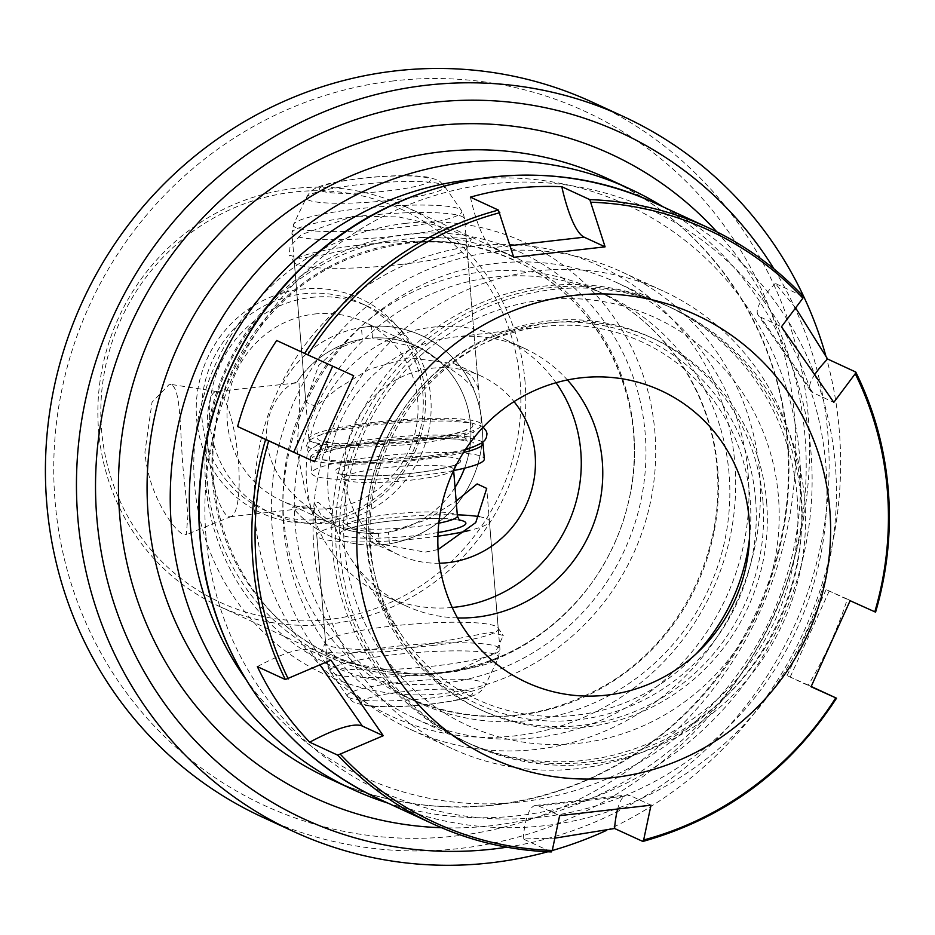 <?xml version="1.0" encoding="UTF-8"?>
<svg xmlns="http://www.w3.org/2000/svg" width="935" height="935" viewBox="0 0 935 935"><rect width="100%" height="100%" fill="white"/><g stroke="black" fill="none" stroke-linecap="round" stroke-linejoin="round"><path stroke-width="0.7" stroke-dasharray="4.67 3.51" d="M506.887 847.203A377.95 364.381 114.8 0 0 827.849 433.969A377.95 364.381 114.8 0 0 774.005 268.953M825.722 355.44A393.693 379.563 -65.2 0 1 839.279 430.474A393.693 379.563 -65.2 0 1 606.534 830.385M245.473 678.74A314.955 303.653 114.8 0 0 599.744 781.824A314.955 303.653 114.8 0 0 799.577 456.023A314.955 303.653 114.8 0 0 476.266 179.123M663.406 206.997A330.709 318.835 -65.2 0 1 811.007 452.528A330.709 318.835 -65.2 0 1 388.025 803.153M452.224 607.481A141.734 136.639 -65.2 0 1 384.297 595.864A141.734 136.639 -65.2 0 1 306.657 482.892A141.734 136.639 -65.2 0 1 365.62 353.535A141.734 136.639 -65.2 0 1 503.159 338.54A141.734 136.639 -65.2 0 1 556.044 382.731M439.368 563.232A98.42 94.891 -65.2 0 1 398.649 554.794A98.42 94.891 -65.2 0 1 344.734 476.336A98.42 94.891 -65.2 0 1 431.935 368.238A98.42 94.891 -65.2 0 1 481.198 376.092A98.42 94.891 -65.2 0 1 514.028 401.629M457.484 617.93A141.734 136.639 -65.2 0 1 405.79 605.798A141.734 136.639 -65.2 0 1 350.812 558.557A141.734 136.639 -65.2 0 1 328.162 492.815A141.734 136.639 -65.2 0 1 453.054 337.243A141.734 136.639 -65.2 0 1 524.664 348.463A141.734 136.639 -65.2 0 1 567.405 379.961M295.039 523.612A224.412 216.347 -65.2 0 1 388.399 318.8A224.412 216.347 -65.2 0 1 606.172 295.051A224.412 216.347 -65.2 0 1 729.09 473.928A224.412 216.347 -65.2 0 1 635.73 678.74A224.412 216.347 -65.2 0 1 417.957 702.489A224.412 216.347 -65.2 0 1 295.039 523.612M272.225 528.427A251.971 242.925 -65.2 0 1 377.039 298.464A251.971 242.925 -65.2 0 1 621.565 271.805A251.971 242.925 -65.2 0 1 759.582 472.654A251.971 242.925 -65.2 0 1 654.757 702.617A251.971 242.925 -65.2 0 1 410.231 729.288A251.971 242.925 -65.2 0 1 272.225 528.427M313.903 547.688A251.971 242.925 -65.2 0 1 418.728 317.713A251.971 242.925 -65.2 0 1 663.242 291.054A251.971 242.925 -65.2 0 1 801.26 491.915A251.971 242.925 -65.2 0 1 696.435 721.878A251.971 242.925 -65.2 0 1 451.921 748.538A251.971 242.925 -65.2 0 1 313.903 547.688M344.396 546.402A224.412 216.347 -65.2 0 1 543.2 299.948A224.412 216.347 -65.2 0 1 778.446 496.73A224.412 216.347 -65.2 0 1 579.642 743.196A224.412 216.347 -65.2 0 1 344.396 546.402M755.597 499.348A200.791 193.58 -65.2 0 1 577.725 719.868A200.791 193.58 -65.2 0 1 367.233 543.796A200.791 193.58 -65.2 0 1 545.117 323.276A200.791 193.58 -65.2 0 1 755.597 499.348M696.119 653.892A196.853 189.782 -65.2 0 1 400.87 633.895A196.853 189.782 -65.2 0 1 369.395 542.592A196.853 189.782 -65.2 0 1 542.861 326.514A196.853 189.782 -65.2 0 1 750.15 499.021A196.853 189.782 -65.2 0 1 749.496 538.35M592.591 102.301A393.693 379.563 -65.2 0 1 808.249 416.133A393.693 379.563 -65.2 0 1 459.459 848.524A393.693 379.563 -65.2 0 1 262.396 817.108M393.705 80.889A382.286 368.554 114.8 0 0 55.036 500.739A382.286 368.554 114.8 0 0 455.789 835.972A382.286 368.554 114.8 0 0 794.446 416.122A382.286 368.554 114.8 0 0 393.705 80.889M455.322 671.587A220.473 212.561 114.8 0 0 586.806 589.576A220.473 212.561 114.8 0 0 629.652 496.812A220.473 212.561 114.8 0 0 633.743 432.087A220.473 212.561 114.8 0 0 512.976 256.33A220.473 212.561 114.8 0 0 419.628 237.49L457.694 237.876L471.369 238.916L462.79 234.638L437.37 225.569L398.719 216.932L353.652 216.125L301.292 234.638L290.037 246.384L289.242 255.045L299.621 258.376L320.436 255.419L385.723 241.382A220.473 212.561 114.8 0 0 207.301 480.882A220.473 212.561 114.8 0 0 328.068 656.627A220.473 212.561 114.8 0 0 421.416 675.467L455.322 671.587L495.118 652.817L503.299 635.508L490.945 632.235L389.463 651.601L339.534 653.051L321.173 651.648L328.15 655.26L349.211 663.09L421.416 675.467M525.049 381.877A220.473 212.561 114.8 0 0 404.282 206.121A220.473 212.561 114.8 0 0 293.929 188.543A220.473 212.561 114.8 0 0 98.607 430.673A220.473 212.561 114.8 0 0 219.374 606.418A220.473 212.561 114.8 0 0 329.728 624.007A220.473 212.561 114.8 0 0 525.049 381.877M170.906 384.601L169.48 384.168L152.031 402.237L144.937 452.072C147.964 493.797 173.735 530.589 183.213 534.259L186.264 534.621L187.958 515.255L183.202 469.756C179.637 428.101 181.191 388.212 170.906 384.601M314.546 314.02A98.42 94.891 -65.2 0 1 363.808 321.862A98.42 94.891 -65.2 0 1 416.484 426.196A98.42 94.891 -65.2 0 1 330.522 508.418A98.42 94.891 -65.2 0 1 281.26 500.576A98.42 94.891 -65.2 0 1 228.584 396.241A98.42 94.891 -65.2 0 1 314.546 314.02M216.02 391.566A62.996 14.422 83.5 0 1 216.932 391.59A62.996 14.422 83.5 0 1 218.065 391.94A62.996 14.422 83.5 0 1 237.77 454.866A62.996 14.422 83.5 0 1 231.225 516.506A62.996 14.422 83.5 0 1 230.337 516.728A62.996 14.422 83.5 0 1 228.292 516.354A62.996 14.422 83.5 0 1 208.376 451.453A62.996 14.422 83.5 0 1 216.02 391.566L299.036 382.672L299.796 405.393L296.991 450.027L305.313 491.436L310.829 507.518L306.984 505.812L292.643 507.413L306.925 505.777C295.425 498.939 268.894 472.409 266.919 440.49C263.577 408.7 285.829 383.116 296.781 382.333A98.42 94.891 -65.2 0 1 367.397 338.435A98.42 94.891 -65.2 0 1 416.659 346.289A98.42 94.891 -65.2 0 1 464.555 468.178M455.029 487.345A98.42 94.891 -65.2 0 1 383.385 532.845A98.42 94.891 -65.2 0 1 334.111 524.991A98.42 94.891 -65.2 0 1 306.925 505.777M311.075 297.447A114.175 110.073 -65.2 0 1 368.215 306.563A114.175 110.073 -65.2 0 1 429.329 427.575A114.175 110.073 -65.2 0 1 329.611 522.957A114.175 110.073 -65.2 0 1 272.459 513.853A114.175 110.073 -65.2 0 1 211.357 392.84A114.175 110.073 -65.2 0 1 311.075 297.447M303.22 293.824A114.175 110.073 -65.2 0 1 360.372 302.928A114.175 110.073 -65.2 0 1 421.475 423.952A114.175 110.073 -65.2 0 1 321.769 519.334A114.175 110.073 -65.2 0 1 264.617 510.229A114.175 110.073 -65.2 0 1 203.514 389.217A114.175 110.073 -65.2 0 1 303.22 293.824M301.257 289.172A118.114 113.871 -65.2 0 1 425.074 392.747A118.114 113.871 -65.2 0 1 320.436 522.466A118.114 113.871 -65.2 0 1 196.631 418.892A118.114 113.871 -65.2 0 1 301.257 289.172M455.041 487.416A98.42 94.891 -65.2 0 1 388.457 532.144L426.255 519.918L456.163 501.067M438.059 549.546L425.144 552.129L372.083 542.522L331.481 514.379L318.484 502.434L314.078 502.598L320.763 514.484L337.909 526.744L378.359 533.301L379.318 544.976L389.416 543.819L388.457 532.144M372.492 338.002L371.534 326.327L361.436 327.484L362.394 339.16L336.658 348.965L318.636 365.433L305.815 402.155L315.761 406.409L337.605 388.551L369.348 369.196L409.156 357.719L454.632 363.82L471.778 376.08L478.463 387.955L474.068 388.13L461.095 376.209L420.458 348.042L372.492 338.002A98.42 94.891 -65.2 0 1 416.706 346.301A98.42 94.891 -65.2 0 1 464.601 468.166M432.811 645.466A86.616 11.641 -4.7 0 0 498.261 628.729A86.616 11.641 -4.7 0 0 497.923 627.841A86.616 11.641 -4.7 0 0 391.052 626.169A86.616 11.641 -4.7 0 0 325.801 641.983A86.616 11.641 -4.7 0 0 325.614 642.918A86.616 11.641 -4.7 0 0 432.811 645.466M401.489 264.383A86.616 11.641 -4.7 0 0 466.74 248.57A86.616 11.641 -4.7 0 0 466.927 247.646A86.616 11.641 -4.7 0 0 359.73 245.099A86.616 11.641 -4.7 0 0 294.28 261.835A86.616 11.641 -4.7 0 0 294.618 262.723A86.616 11.641 -4.7 0 0 401.489 264.383M328.419 619.554A216.417 208.645 -65.2 0 1 101.553 429.773A216.417 208.645 -65.2 0 1 293.274 192.096A216.417 208.645 -65.2 0 1 520.152 381.866A216.417 208.645 -65.2 0 1 328.419 619.554M385.723 241.382L419.628 237.49M405.416 223.395A237.981 229.437 -65.2 0 1 654.897 432.099A237.981 229.437 -65.2 0 1 444.067 693.466A237.981 229.437 -65.2 0 1 194.585 484.774A237.981 229.437 -65.2 0 1 405.416 223.395M282.499 383.958A110.236 106.274 -65.2 0 1 366.438 326.771A110.236 106.274 -65.2 0 1 421.615 335.56A110.236 106.274 -65.2 0 1 480.613 452.411A110.236 106.274 -65.2 0 1 384.343 544.509A110.236 106.274 -65.2 0 1 329.167 535.708A110.236 106.274 -65.2 0 1 292.643 507.413M379.318 544.976A110.236 106.274 -65.2 0 1 329.202 535.732A110.236 106.274 -65.2 0 1 292.702 507.448M371.534 326.327A110.236 106.274 -65.2 0 1 421.662 335.583A110.236 106.274 -65.2 0 1 481.081 449.852A110.236 106.274 -65.2 0 1 389.416 543.819M282.545 383.958A110.236 106.274 -65.2 0 1 361.436 327.484M296.839 382.322A98.42 94.891 -65.2 0 1 362.394 339.16M378.359 533.301A98.42 94.891 -65.2 0 1 334.157 525.002A98.42 94.891 -65.2 0 1 306.984 505.812M552.258 850.523A393.693 379.563 -65.2 0 1 547.758 851.785M811.206 686.489L808.284 685.145C824.6 657.96 837.62 629.278 847.332 599.101L874.798 611.806M762.866 500.505A204.718 197.378 -65.2 0 1 677.688 687.354A204.718 197.378 -65.2 0 1 479.024 709.022A204.718 197.378 -65.2 0 1 366.882 545.818A204.718 197.378 -65.2 0 1 452.049 358.982A204.718 197.378 -65.2 0 1 650.725 337.313A204.718 197.378 -65.2 0 1 762.866 500.505M766.653 502.259A204.718 197.378 -65.2 0 1 681.486 689.107A204.718 197.378 -65.2 0 1 482.822 710.775A204.718 197.378 -65.2 0 1 370.681 547.571A204.718 197.378 -65.2 0 1 455.848 360.735A204.718 197.378 -65.2 0 1 654.523 339.066A204.718 197.378 -65.2 0 1 766.653 502.259M800.921 498.343A240.155 231.529 -65.2 0 1 701.016 717.519A240.155 231.529 -65.2 0 1 467.956 742.939A240.155 231.529 -65.2 0 1 336.413 551.498A240.155 231.529 -65.2 0 1 436.329 332.311A240.155 231.529 -65.2 0 1 669.378 306.902A240.155 231.529 -65.2 0 1 800.921 498.343M804.719 500.096A240.155 231.529 -65.2 0 1 704.815 719.272A240.155 231.529 -65.2 0 1 471.754 744.692A240.155 231.529 -65.2 0 1 340.211 553.251A240.155 231.529 -65.2 0 1 440.116 334.064A240.155 231.529 -65.2 0 1 673.177 308.655A240.155 231.529 -65.2 0 1 804.719 500.096M795.615 307.884L775.255 283.434L803.258 296.372M748.152 473.963A240.155 231.529 -65.2 0 1 648.247 693.151A240.155 231.529 -65.2 0 1 415.187 718.559A240.155 231.529 -65.2 0 1 283.644 527.118A240.155 231.529 -65.2 0 1 383.549 307.931A240.155 231.529 -65.2 0 1 616.609 282.522A240.155 231.529 -65.2 0 1 748.152 473.963M797.134 496.59A240.155 231.529 -65.2 0 1 697.218 715.766A240.155 231.529 -65.2 0 1 464.169 741.186A240.155 231.529 -65.2 0 1 332.615 549.745A240.155 231.529 -65.2 0 1 432.531 330.558A240.155 231.529 -65.2 0 1 665.58 305.149A240.155 231.529 -65.2 0 1 797.134 496.59M554.876 838.146L523.168 838.94L551.171 851.878M470.399 197.145A94.493 21.645 -96.5 0 0 492.815 247.646L513.724 257.3M276.666 340.492L353.664 375.73M257.359 666.62A94.493 21.821 145.3 0 1 310.011 650.468L330.92 660.133M523.168 838.94A94.493 21.645 83.5 0 1 535.65 805.421A94.493 21.645 83.5 0 1 538.724 805.982L559.633 815.647M617.497 809.581A94.493 21.645 83.5 0 1 627.023 794.972A94.493 21.645 83.5 0 1 630.096 795.521L651.005 805.187M808.284 685.145L787.095 675.654L811.066 686.758M847.332 599.101L826.131 589.611L850.114 600.714M835.75 697.849L836.287 698.083A328.349 316.556 -65.2 0 1 642.544 841.418M814.981 374.199A94.493 21.821 -34.7 0 0 810.516 390.772A94.493 21.821 -34.7 0 0 812.901 392.7L833.81 402.354M775.255 283.434A94.493 21.821 -34.7 0 0 758.18 315.188A94.493 21.821 -34.7 0 0 760.564 317.117L781.473 326.771M308.959 439.45A86.616 11.641 175.3 0 1 308.854 438.994A86.616 11.641 175.3 0 1 392.501 420.446A86.616 11.641 175.3 0 1 481.385 424.35A86.616 11.641 175.3 0 1 481.49 424.806A86.616 11.641 175.3 0 1 397.831 443.354A86.616 11.641 175.3 0 1 308.959 439.45M463.444 452.575A86.616 11.641 175.3 0 1 369.699 463.83A86.616 11.641 175.3 0 1 310.49 458.115A86.616 11.641 175.3 0 1 310.385 457.659A86.616 11.641 175.3 0 1 391.835 439.298A86.616 11.641 175.3 0 1 482.589 442.442M453.604 470.55A86.616 11.641 175.3 0 1 363.575 479.597A86.616 11.641 175.3 0 1 311.764 473.659A86.616 11.641 175.3 0 1 311.659 473.215A86.616 11.641 175.3 0 1 395.318 454.655A86.616 11.641 175.3 0 1 484.201 458.559A86.616 11.641 175.3 0 1 484.307 459.015M437.907 536.199A86.616 11.641 175.3 0 1 316.883 535.872A86.616 11.641 175.3 0 1 316.778 535.416A86.616 11.641 175.3 0 1 365.433 520.853A86.616 11.641 175.3 0 1 457.297 514.858M479.351 516.693A86.616 11.641 175.3 0 1 489.321 520.772A86.616 11.641 175.3 0 1 489.426 521.227A86.616 11.641 175.3 0 1 469.417 530.449M306.166 446.439L308.632 440.549L320.67 445.165L317.865 451.301L306.166 446.439M322.657 450.308L318.029 444.37L308.153 451.57L312.582 457.449L322.657 450.308M440.782 672.569A217.586 209.779 -65.2 0 1 212.677 481.759A217.586 209.779 -65.2 0 1 405.451 242.784A217.586 209.779 -65.2 0 1 629.512 497.49A217.586 209.779 -65.2 0 1 587.227 589.027A217.586 209.779 -65.2 0 1 440.782 672.569M329.342 778.645A330.709 318.835 114.8 0 0 650.269 743.652A330.709 318.835 114.8 0 0 787.854 441.823A330.709 318.835 114.8 0 0 606.71 178.199C707.409 223.594 778.773 327.332 787.153 441.145C798.689 564.553 734.139 693.326 628.542 757.642C538.63 814.689 422.819 822.706 329.342 778.645M716.853 231.857A354.33 341.602 -65.2 0 1 805 436.575A354.33 341.602 -65.2 0 1 441.6 827.732M717.694 468.669A224.412 216.347 -65.2 0 1 624.346 673.481A224.412 216.347 -65.2 0 1 406.573 697.229A224.412 216.347 -65.2 0 1 283.644 518.341A224.412 216.347 -65.2 0 1 377.004 313.529A224.412 216.347 -65.2 0 1 594.777 289.78A224.412 216.347 -65.2 0 1 717.694 468.669M734.852 463.421A248.032 239.126 -65.2 0 1 515.115 735.833A248.032 239.126 -65.2 0 1 255.103 518.329A248.032 239.126 -65.2 0 1 474.84 245.928A248.032 239.126 -65.2 0 1 734.852 463.421M406.994 234.334A227.228 219.07 -65.2 0 1 645.197 433.606A227.228 219.07 -65.2 0 1 443.891 683.169A227.228 219.07 -65.2 0 1 205.677 483.909A227.228 219.07 -65.2 0 1 406.994 234.334M855.583 371.955A328.349 316.556 -65.2 0 1 888.016 489.414A328.349 316.556 -65.2 0 1 875.324 612.039M205.969 536.012A320.471 308.959 -65.2 0 1 489.882 184.043A320.471 308.959 -65.2 0 1 825.827 465.069A320.471 308.959 -65.2 0 1 541.914 817.038A320.471 308.959 -65.2 0 1 205.969 536.012M380.101 799.495A328.349 316.556 114.8 0 0 698.737 764.748A328.349 316.556 114.8 0 0 835.341 465.081A328.349 316.556 114.8 0 0 655.493 203.339M510.101 245.671L492.815 247.646M310.011 650.468L320.027 664.937M538.724 805.982L630.096 795.521M790.157 677.104L829.205 591.06M812.901 392.7L760.564 317.117M465.081 450.027A77.956 10.472 175.3 0 1 379.598 462.194A77.956 10.472 175.3 0 1 319.115 457.355A77.956 10.472 175.3 0 1 392.77 440.385A77.956 10.472 175.3 0 1 474.302 443.763A77.956 10.472 175.3 0 1 470.515 447.888M319.396 189.466A55.703 7.48 175.3 0 1 372.025 177.334A55.703 7.48 175.3 0 1 430.287 179.754A55.703 7.48 175.3 0 1 377.658 191.885A55.703 7.48 175.3 0 1 319.396 189.466M306.458 198.43A69.342 9.315 175.3 0 1 306.528 197.32A69.342 9.315 175.3 0 1 374.713 183.096A69.342 9.315 175.3 0 1 444.312 185.995A69.342 9.315 175.3 0 1 444.499 186.345A69.342 9.315 175.3 0 1 378.979 201.446A69.342 9.315 175.3 0 1 306.458 198.43M293.496 225.697A84.501 11.36 175.3 0 1 293.578 224.342A84.501 11.36 175.3 0 1 376.676 207.009A84.501 11.36 175.3 0 1 461.504 210.539A84.501 11.36 175.3 0 1 461.726 210.959A84.501 11.36 175.3 0 1 381.877 229.367A84.501 11.36 175.3 0 1 293.496 225.697M292.036 233.656A86.616 11.641 175.3 0 1 291.93 233.201A86.616 11.641 175.3 0 1 375.589 214.653A86.616 11.641 175.3 0 1 464.473 218.556A86.616 11.641 175.3 0 1 464.578 219.012A86.616 11.641 175.3 0 1 380.919 237.56A86.616 11.641 175.3 0 1 292.036 233.656M472.771 425.098A77.956 10.472 175.3 0 1 399.105 442.08A77.956 10.472 175.3 0 1 317.573 438.69A77.956 10.472 175.3 0 1 391.239 421.72A77.956 10.472 175.3 0 1 472.771 425.098M460.686 460.616A62.996 8.462 175.3 0 1 401.162 474.337A62.996 8.462 175.3 0 1 335.279 471.602A62.996 8.462 175.3 0 1 394.804 457.893A62.996 8.462 175.3 0 1 460.686 460.616M453.487 469.089A55.118 7.41 175.3 0 1 453.557 469.37A55.118 7.41 175.3 0 1 400.32 481.186A55.118 7.41 175.3 0 1 343.753 478.697A55.118 7.41 175.3 0 1 343.694 478.404A55.118 7.41 175.3 0 1 396.931 466.6A55.118 7.41 175.3 0 1 453.487 469.089M438.796 523.191A55.118 7.41 175.3 0 1 381.129 529.116A55.118 7.41 175.3 0 1 347.598 525.353A55.118 7.41 175.3 0 1 347.528 525.061A55.118 7.41 175.3 0 1 400.764 513.257A55.118 7.41 175.3 0 1 457.32 515.746A55.118 7.41 175.3 0 1 457.39 516.026M438.048 532.553A62.996 8.462 175.3 0 1 374.958 538.186A62.996 8.462 175.3 0 1 340.398 533.815A62.996 8.462 175.3 0 1 386.996 521.414A62.996 8.462 175.3 0 1 459.132 519.965M327.402 663.908A86.616 11.641 175.3 0 1 327.297 663.453A86.616 11.641 175.3 0 1 410.956 644.893A86.616 11.641 175.3 0 1 499.839 648.808A86.616 11.641 175.3 0 1 499.944 649.252A86.616 11.641 175.3 0 1 416.285 667.812A86.616 11.641 175.3 0 1 327.402 663.908M330.149 671.494A84.501 11.36 175.3 0 1 409.998 653.097A84.501 11.36 175.3 0 1 498.378 656.767A84.501 11.36 175.3 0 1 498.297 658.111A84.501 11.36 175.3 0 1 415.198 675.444A84.501 11.36 175.3 0 1 330.371 671.914A84.501 11.36 175.3 0 1 330.149 671.494M347.376 696.119A69.342 9.315 175.3 0 1 412.896 681.019A69.342 9.315 175.3 0 1 485.417 684.023A69.342 9.315 175.3 0 1 485.347 685.133A69.342 9.315 175.3 0 1 417.162 699.357A69.342 9.315 175.3 0 1 347.563 696.458A69.342 9.315 175.3 0 1 347.376 696.119M361.588 702.699A55.703 7.48 175.3 0 1 414.228 690.579A55.703 7.48 175.3 0 1 472.479 692.987A55.703 7.48 175.3 0 1 419.85 705.119A55.703 7.48 175.3 0 1 361.588 702.699M629.652 496.812L629.512 497.49C651.216 402.062 600.948 298.557 514.741 260.62C480.356 244.935 444.172 239.173 406.211 243.334C327.998 254.858 270.577 296.921 233.96 369.512C182.15 473.916 229.589 611.011 332.474 655.201C366.859 670.886 403.032 676.648 440.993 672.487C500.213 664.75 548.962 636.934 587.227 589.027L586.806 589.576M405.79 605.798L384.297 595.864M417.957 702.489L406.573 697.229C475.272 726.729 542.849 721.972 609.281 682.947C680.972 639.306 724.847 551.779 717.005 467.991C711.313 390.76 662.95 320.518 594.777 289.78L606.172 295.051M663.242 291.054L621.565 271.805M350.812 558.557L400.87 633.895M512.976 256.33L404.282 206.121M416.659 346.289L363.808 321.862M368.215 306.563L360.372 302.928M481.198 376.092L454.632 363.82M420.458 348.042L416.706 346.301M498.261 628.729L486.726 488.409M478.463 387.955L466.927 247.646M466.74 248.57L471.369 238.916M497.923 627.841L503.299 635.508M216.932 391.59L169.48 384.168M231.225 516.506L186.264 534.621M325.801 641.983L321.173 651.648M294.618 262.723L289.242 255.045M230.337 516.728L310.829 507.518M305.815 402.155L294.28 261.835M325.614 642.918L314.078 502.598M398.649 554.794L372.083 542.522M337.909 526.744L334.157 525.002M272.459 513.853L264.617 510.229M334.111 524.991L281.26 500.576M328.068 656.627L219.374 606.418M453.054 337.243L542.861 326.514M451.921 748.538L410.231 729.288M524.664 348.463L503.159 338.54M482.822 710.775L479.024 709.022M471.754 744.692L467.956 742.939M464.169 741.186L415.187 718.559M665.58 305.149L616.609 282.522M673.177 308.655L669.378 306.902M654.523 339.066L650.725 337.313M535.65 805.421L627.023 794.972M787.095 675.654L826.131 589.611M810.516 390.772L758.18 315.188M464.718 437.837L467.383 441.191L456.829 439.275C441.297 437.896 420.668 438.234 394.944 440.28C350.193 443.424 319.863 453.51 325.45 452.856L327.659 446.848L327.156 444.616L324.492 441.273L335.046 443.178C350.578 444.557 371.207 444.23 396.931 442.173C441.682 439.029 472.011 428.943 466.425 429.597L464.216 435.617L464.718 437.837M308.854 438.994L291.93 233.201L293.578 224.342L306.528 197.32C309.228 192.002 313.716 188.367 319.957 186.427C327.764 183.003 345.751 179.871 373.918 177.031C396.136 175.219 413.784 175.219 426.851 177.007C441.764 180.946 437.65 179.602 444.312 185.995L461.504 210.539L463.479 214.244L464.578 219.012L481.49 424.806M310.385 457.659L311.659 473.215M460.09 520.725C464.496 520.479 438.842 516.529 403.125 519.895C362.441 522.735 339.288 531.653 345.634 530.133L347.528 525.061L343.694 478.404L340.994 473.706C334.414 473.25 358.935 478.276 399.409 474.419C433.898 472.082 459.775 463.947 455.45 464.298L453.65 470.55M316.778 535.416L327.297 663.453L328.395 668.209L330.371 671.914L347.563 696.458C354.225 702.863 350.111 701.507 365.024 705.457C378.091 707.246 395.739 707.234 417.957 705.422C446.124 702.582 464.111 699.462 471.918 696.037C478.171 694.086 482.647 690.451 485.347 685.133L498.297 658.111L499.944 649.252L489.426 521.227M483.185 427.131L480.438 425.495L471.17 422.912L447.21 421.007L425.46 421.124L395.061 422.83L371.534 425.191L341.883 429.679L318.683 435.453L308.632 440.549M318.029 444.359C329.973 447.912 356.41 448.251 397.328 445.364C443.225 442.15 477.586 431.841 474.057 431.117L472.841 434.904L474.653 438.445C478.136 437.066 440.923 432.554 394.991 437.054C350.461 440.116 314.815 450.273 317.865 451.301M465.56 449.303L449.922 452.785L420.236 457.273L366.555 461.329L344.781 461.458L320.857 459.576L312.582 457.46"/><path stroke-width="1.4" d="M774.005 268.953A377.95 364.381 114.8 0 0 347.095 122.637A377.95 364.381 114.8 0 0 96.808 517.628A377.95 364.381 114.8 0 0 506.887 847.203M547.758 851.785A393.693 379.563 -65.2 0 1 293.438 831.449A393.693 379.563 -65.2 0 1 77.792 517.616A393.693 379.563 -65.2 0 1 241.569 158.296A393.693 379.563 -65.2 0 1 623.633 116.63A393.693 379.563 -65.2 0 1 825.722 355.44M476.266 179.123A314.955 303.653 114.8 0 0 190.378 525.739A314.955 303.653 114.8 0 0 245.473 678.74M388.025 803.153A330.709 318.835 -65.2 0 1 352.495 789.35A330.709 318.835 -65.2 0 1 171.35 525.727A330.709 318.835 -65.2 0 1 308.936 223.897A330.709 318.835 -65.2 0 1 629.863 188.905A330.709 318.835 -65.2 0 1 663.406 206.997M514.028 401.629A98.42 94.891 -65.2 0 1 535.112 454.55A98.42 94.891 -65.2 0 1 447.923 562.648A98.42 94.891 -65.2 0 1 439.368 563.232M556.044 382.731A141.734 136.639 -65.2 0 1 580.799 451.511A141.734 136.639 -65.2 0 1 452.224 607.481M567.405 379.961A141.734 136.639 -65.2 0 1 602.292 461.446A141.734 136.639 -65.2 0 1 457.484 617.93M749.496 538.35A196.853 189.782 -65.2 0 1 696.119 653.892M293.438 831.449L262.396 817.108A393.693 379.563 -65.2 0 1 46.75 503.275A393.693 379.563 -65.2 0 1 395.528 70.885A393.693 379.563 -65.2 0 1 592.591 102.301L623.633 116.63M464.555 468.178A98.42 94.891 -65.2 0 1 455.029 487.345M456.163 501.067L477.13 483.909L486.726 488.409L475.74 522.583L438.059 549.546M464.601 468.166A98.42 94.891 -65.2 0 1 455.041 487.416M606.534 830.385A393.693 379.563 -65.2 0 1 552.258 850.523M265.622 439.473L314.616 461.773L353.664 375.73L304.67 353.43A328.349 316.556 -65.2 0 1 498.402 210.083L513.724 257.3L605.097 246.84L589.786 199.623A328.349 316.556 -65.2 0 1 708.169 227.673A328.349 316.556 -65.2 0 1 803.258 296.372L803.41 296.477C776.015 267.363 744.26 244.421 708.169 227.673L655.493 203.339A328.349 316.556 114.8 0 0 336.857 238.086A328.349 316.556 114.8 0 0 200.254 537.754A328.349 316.556 114.8 0 0 380.101 799.495L432.776 823.828A328.349 316.556 -65.2 0 1 337.699 755.141L383.257 735.716L330.92 660.133L285.362 679.546A328.349 316.556 -65.2 0 1 252.929 562.087A328.349 316.556 -65.2 0 1 265.622 439.473L237.619 426.535C245.928 395.715 258.948 367.034 276.666 340.492L304.67 353.43M875.324 612.039L850.114 600.714L811.066 686.758L836.287 698.083L811.206 686.489M749.075 518.715A160.633 154.859 -65.2 0 1 606.768 695.126A160.633 154.859 -65.2 0 1 438.386 554.268A160.633 154.859 -65.2 0 1 580.682 377.857A160.633 154.859 -65.2 0 1 749.075 518.715M357.661 563.513A244.093 235.328 -65.2 0 1 573.903 295.425A244.093 235.328 -65.2 0 1 829.789 509.481A244.093 235.328 -65.2 0 1 613.547 777.558A244.093 235.328 -65.2 0 1 357.661 563.513M874.798 611.806A326.315 314.604 114.8 0 0 887.327 490.22A326.315 314.604 114.8 0 0 855.233 373.743L833.81 402.354L781.473 326.771L802.896 298.16A326.315 314.604 114.8 0 0 591.224 202.229M589.786 199.623L561.783 186.696C530.25 185.352 499.793 188.835 470.399 197.145L498.402 210.083M795.615 307.884L827.592 359.017L855.583 371.955L855.233 373.743M554.876 838.146L614.552 828.492L642.859 841.453C724.637 818.499 789.187 770.756 836.533 698.2M285.362 679.546L257.359 666.62C270.472 694.179 287.91 719.377 309.695 742.203L337.699 755.141M340.597 754.522A326.315 314.604 114.8 0 0 552.269 850.441L559.633 815.647L651.005 805.187L643.654 839.981A326.315 314.604 114.8 0 0 835.75 697.849M561.783 186.696A94.493 21.645 -96.5 0 0 584.2 237.186L605.097 246.84M237.619 426.535L314.616 461.773M309.695 742.203A94.493 21.821 145.3 0 1 362.348 726.063L383.257 735.716M614.552 828.492A94.493 21.645 83.5 0 1 617.497 809.581M552.269 850.441L551.171 851.878A328.349 316.556 -65.2 0 1 432.776 823.828C470.328 841.091 509.856 850.453 551.358 851.925L551.171 851.878M642.544 841.418L643.654 839.981M827.592 359.017A94.493 21.821 -34.7 0 0 814.981 374.199M875.581 612.156C887.362 571.928 891.581 531.092 888.25 489.636C884.767 448.181 873.956 409.027 855.817 372.165L855.583 371.955M803.258 296.372L802.896 298.16M482.589 442.442A86.616 11.641 175.3 0 1 482.927 443.015A86.616 11.641 175.3 0 1 483.033 443.459A86.616 11.641 175.3 0 1 463.444 452.575M457.297 514.858A86.616 11.641 175.3 0 1 479.351 516.693M469.417 530.449A86.616 11.641 175.3 0 1 437.907 536.199M483.033 443.459L484.307 459.015A86.616 11.641 175.3 0 1 453.604 470.55M629.863 188.905L606.71 178.199A330.709 318.835 114.8 0 0 285.783 213.203A330.709 318.835 114.8 0 0 148.197 515.033A330.709 318.835 114.8 0 0 329.342 778.645L352.495 789.35M441.6 827.732A354.33 341.602 -65.2 0 1 119.657 515.01A354.33 341.602 -65.2 0 1 325.064 156.975A354.33 341.602 -65.2 0 1 716.853 231.857M268.696 440.864A326.315 314.604 114.8 0 0 256.167 562.449A326.315 314.604 114.8 0 0 288.26 678.927M499.839 212.689A326.315 314.604 114.8 0 0 307.732 354.833M584.2 237.186L510.101 245.671M332.696 366.193L293.707 452.119M320.027 664.937L362.348 726.063M470.515 447.888A77.956 10.472 175.3 0 1 465.081 450.027M453.65 470.55L457.39 516.026A55.118 7.41 175.3 0 1 438.796 523.191M459.132 519.965A62.996 8.462 175.3 0 1 465.805 522.829A62.996 8.462 175.3 0 1 438.048 532.553M380.101 799.495C279.448 754.124 208.318 650.573 200.02 537.532C190.974 435.675 232.71 329.552 308.854 260.783C401.653 173.828 544.065 150.173 655.493 203.339M457.39 516.026L459.506 520.514M465.56 449.303L473.215 447L481.899 442.933L484.844 440.28L486.469 437.44L486.971 433.746L486.41 431.327L483.185 427.131"/></g></svg>
